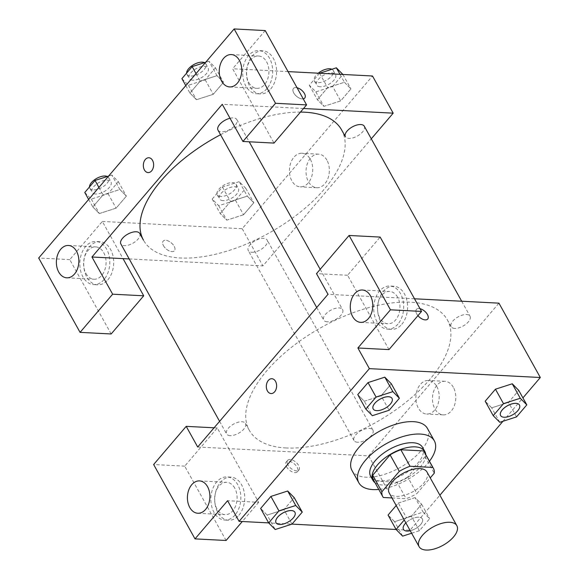 <?xml version="1.0" encoding="UTF-8"?>
<svg xmlns="http://www.w3.org/2000/svg" width="579" height="579" viewBox="0 0 579 579"><rect width="100%" height="100%" fill="white"/><g stroke="black" fill="none" stroke-linecap="round" stroke-linejoin="round"><path stroke-width="0.43" stroke-dasharray="2.9 2.17" d="M426.955 471.972A21.597 10.429 -29.1 0 1 418.979 487.713A21.597 10.429 -29.1 0 1 396.246 496.355A21.597 10.429 -29.1 0 1 389.218 492.975M424.233 451.844A29.001 14.012 -29.1 0 1 425.066 456.672L407.688 477.038L416.88 493.561L430.255 477.892M391.99 497.947L406.161 498.685A29.001 14.012 -29.1 0 0 416.88 493.561M383.363 497.499L374.172 480.975L396.962 482.162L406.161 498.685M374.172 480.975A29.001 14.012 -29.1 0 1 373.549 480.056M407.688 477.038A29.001 14.012 -29.1 0 1 396.962 482.162M375.047 482.741A29.695 14.345 150.9 0 0 405.872 478.486A29.695 14.345 150.9 0 0 425.731 454.537M422.54 447.379A29.695 14.345 -29.1 0 1 411.568 469.026A29.695 14.345 -29.1 0 1 380.309 480.91A29.695 14.345 -29.1 0 1 370.647 476.264M425.066 456.672L434.257 473.195M429.452 461.224A43.186 20.866 -29.1 0 1 378.775 489.436M427.432 428.424A43.186 20.866 -29.1 0 1 411.474 459.914A43.186 20.866 -29.1 0 1 366.008 477.197A43.186 20.866 -29.1 0 1 351.96 470.438M267.143 515.086L260.637 508.456L267.165 515.071L283.949 509.65L294.204 497.636L283.949 509.665L291.99 524.118L268.67 522.888M287.676 491.021L270.892 496.442M394.567 521.693L388.06 515.064L394.589 521.679L411.372 516.273L421.628 504.244L415.121 497.622L398.316 503.05L396.202 505.518L398.316 503.035L406.364 517.496L404.251 519.978M402.629 536.132L394.589 521.679L411.372 516.258M384.811 377.182L391.317 383.812L381.076 395.819L364.292 401.24L357.786 394.603M396.094 529.495L410.012 530.219L439.888 495.204M502.985 421.251L522.924 397.889M491.694 407.848L485.188 401.218L491.716 407.84L508.5 402.427L518.755 390.405L508.5 402.427L516.548 416.887M499.764 422.294L491.716 407.84L508.5 402.419M512.234 383.79L495.443 389.211M417.929 315.649A7.426 3.966 -139.5 0 1 416.439 309.396A7.426 3.966 -139.5 0 1 420.021 308.701A7.426 3.966 40.5 0 0 416.439 309.403A7.426 3.966 40.5 0 0 419.507 317.234A7.426 3.966 40.5 0 0 427.729 319.036L427.729 319.036M388.965 349.6L347.581 275.257L380.157 237.079M414.499 298.778L327.996 294.298M401.804 324.32A21.597 14.974 -87 0 0 406.965 300.776A21.597 14.974 -87 0 0 393.727 286.229A21.597 14.974 -87 0 0 377.653 307.022A21.597 14.974 -87 0 0 391.491 329.364A21.597 14.974 -87 0 0 401.804 324.32M397.918 324.117A21.597 14.974 93 0 1 387.604 329.161A21.597 14.974 93 0 1 373.766 306.819A21.597 14.974 93 0 1 389.841 286.026A21.597 14.974 93 0 1 403.078 300.573A21.597 14.974 93 0 1 397.918 324.117M397.607 297.179A16.198 11.233 -87 0 0 389.558 291.418A16.198 11.233 -87 0 0 378.811 300.494A16.198 11.233 -87 0 0 379.838 318.009A16.198 11.233 -87 0 0 387.887 323.77A16.198 11.233 -87 0 0 398.634 314.694A16.198 11.233 -87 0 0 397.607 297.179M347.581 275.257L316.503 273.643M453.35 387.293A16.813 11.652 -87 0 0 444.998 381.315A16.813 11.652 -87 0 0 432.491 397.498A16.813 11.652 -87 0 0 443.261 414.89A16.813 11.652 -87 0 0 454.414 405.466A16.813 11.652 -87 0 0 453.35 387.293M226.092 540.489L184.715 466.146L217.284 427.968L228.777 448.624L368.635 455.876L410.012 530.219M368.635 455.876L498.932 303.157M436.754 386.439A16.813 11.652 93 0 1 437.818 404.605A16.813 11.652 93 0 1 426.665 414.028A16.813 11.652 93 0 1 415.896 396.637A16.813 11.652 93 0 1 428.402 380.454A16.813 11.652 93 0 1 436.754 386.439M286.446 466.652A7.426 3.966 40.5 0 0 292.12 471.834A7.426 3.966 40.5 0 0 297.432 471.747A7.426 3.966 40.5 0 0 294.364 463.909A7.426 3.966 40.5 0 0 286.142 462.107A7.426 3.966 40.5 0 0 286.446 466.652M197.7 447.01L228.777 448.624L258.668 502.311L227.59 500.705M287.937 464.901A7.426 3.966 -139.5 0 1 287.633 460.363A7.426 3.966 -139.5 0 1 295.855 462.158A7.426 3.966 -139.5 0 1 298.93 469.996A7.426 3.966 -139.5 0 1 293.611 470.083A7.426 3.966 -139.5 0 1 287.937 464.901M238.932 515.209A21.597 14.974 -87 0 0 244.092 491.665A21.597 14.974 -87 0 0 230.855 477.118A21.597 14.974 -87 0 0 214.78 497.911A21.597 14.974 -87 0 0 228.618 520.253A21.597 14.974 -87 0 0 238.932 515.209M258.668 502.311L242.283 521.52M235.045 515.006A21.597 14.974 93 0 1 224.732 520.051A21.597 14.974 93 0 1 210.894 497.708A21.597 14.974 93 0 1 226.968 476.922A21.597 14.974 93 0 1 240.205 491.462A21.597 14.974 93 0 1 235.045 515.006M234.734 488.075A16.198 11.233 -87 0 0 226.693 482.314A16.198 11.233 -87 0 0 215.938 491.39A16.198 11.233 -87 0 0 216.966 508.898A16.198 11.233 -87 0 0 225.014 514.659A16.198 11.233 -87 0 0 235.762 505.583A16.198 11.233 -87 0 0 234.734 488.075M217.284 427.968L214.085 427.801M184.715 466.146L153.63 464.532M271.088 393.554L271.088 393.554A7.426 5.146 -87 0 0 276.617 386.403A7.426 5.146 -87 0 0 271.855 378.724L271.855 378.724M327.251 321.801A10.798 5.218 -29.1 0 1 323.733 320.115A10.798 5.218 -29.1 0 1 330.631 310.301A10.798 5.218 -29.1 0 1 342.609 309.606A10.798 5.218 -29.1 0 1 338.614 317.48A10.798 5.218 -29.1 0 1 327.251 321.801M230.116 435.64A10.798 5.218 -29.1 0 1 226.606 433.953A10.798 5.218 -29.1 0 1 233.503 424.146A10.798 5.218 -29.1 0 1 245.474 423.452A10.798 5.218 -29.1 0 1 241.486 431.319A10.798 5.218 -29.1 0 1 230.116 435.64M454.674 328.409A10.798 5.218 -29.1 0 1 451.157 326.722A10.798 5.218 -29.1 0 1 458.054 316.908A10.798 5.218 -29.1 0 1 470.025 316.214A10.798 5.218 -29.1 0 1 466.037 324.088A10.798 5.218 -29.1 0 1 454.674 328.409M357.54 442.247A10.798 5.218 -29.1 0 1 354.03 440.561A10.798 5.218 -29.1 0 1 360.927 430.754A10.798 5.218 -29.1 0 1 372.898 430.059A10.798 5.218 -29.1 0 1 368.91 437.927A10.798 5.218 -29.1 0 1 357.54 442.247M286.127 447.972A113.375 54.766 -29.1 0 1 249.252 430.219A113.375 54.766 -29.1 0 1 321.678 327.229A113.375 54.766 -29.1 0 1 447.379 319.948A113.375 54.766 -29.1 0 1 405.481 402.6A113.375 54.766 -29.1 0 1 286.127 447.972M341.632 129.949A113.375 54.766 -29.1 0 1 299.734 212.602A113.375 54.766 -29.1 0 1 180.38 257.973A113.375 54.766 -29.1 0 1 143.505 240.227M220.556 134.726A113.375 54.766 -29.1 0 1 300.472 112.08M251.793 252.256A10.798 5.218 150.9 0 0 263.156 247.935A10.798 5.218 150.9 0 0 267.151 240.061A10.798 5.218 150.9 0 0 263.633 238.374A10.798 5.218 150.9 0 0 252.27 242.695A10.798 5.218 150.9 0 0 248.275 250.562A10.798 5.218 150.9 0 0 251.793 252.256M230.029 118.275A10.798 5.218 -29.1 0 1 236.854 119.614A10.798 5.218 -29.1 0 1 232.867 127.489A10.798 5.218 -29.1 0 1 221.496 131.809A10.798 5.218 -29.1 0 1 217.986 130.116M139.727 233.453A10.798 5.218 -29.1 0 1 135.732 241.327A10.798 5.218 -29.1 0 1 124.369 245.648A10.798 5.218 -29.1 0 1 120.859 243.954M364.278 126.222A10.798 5.218 -29.1 0 1 360.29 134.096A10.798 5.218 -29.1 0 1 348.92 138.417A10.798 5.218 -29.1 0 1 345.41 136.724M129.197 258.943L262.888 265.877L371.291 138.822M303.512 108.512L222.249 104.3M148.094 172.585L148.101 172.585A7.426 5.146 -87 0 0 153.623 165.435A7.426 5.146 -87 0 0 148.868 157.756L148.868 157.756M248.804 82.58A16.198 11.233 -87 0 0 256.844 88.341A16.198 11.233 -87 0 0 267.592 79.265A16.198 11.233 -87 0 0 266.572 61.75A16.198 11.233 -87 0 0 258.524 55.989A16.198 11.233 -87 0 0 247.776 65.065A16.198 11.233 -87 0 0 248.804 82.58M266.883 88.688A21.597 14.974 93 0 1 256.562 93.733A21.597 14.974 93 0 1 242.731 71.391A21.597 14.974 93 0 1 258.806 50.597A21.597 14.974 93 0 1 272.043 65.145A21.597 14.974 93 0 1 266.883 88.688M270.762 88.891A21.597 14.974 -87 0 0 275.93 65.347A21.597 14.974 -87 0 0 262.685 50.8A21.597 14.974 -87 0 0 246.618 71.593A21.597 14.974 -87 0 0 260.449 93.936A21.597 14.974 -87 0 0 270.762 88.891M85.931 273.469A16.198 11.233 -87 0 0 93.972 279.23A16.198 11.233 -87 0 0 106.029 263.64A16.198 11.233 -87 0 0 95.651 246.886A16.198 11.233 -87 0 0 84.903 255.961A16.198 11.233 -87 0 0 85.931 273.469M104.01 279.577A21.597 14.974 93 0 1 93.697 284.622A21.597 14.974 93 0 1 79.859 262.28A21.597 14.974 93 0 1 95.933 241.494A21.597 14.974 93 0 1 109.17 256.034A21.597 14.974 93 0 1 104.01 279.577M107.897 279.78A21.597 14.974 -87 0 0 113.057 256.236A21.597 14.974 -87 0 0 99.82 241.689A21.597 14.974 -87 0 0 83.745 262.482A21.597 14.974 -87 0 0 97.576 284.825A21.597 14.974 -87 0 0 107.897 279.78M111.146 333.974L69.77 259.631L102.338 221.453L123.03 258.625M69.77 259.631L38.684 258.017M265.211 30.564L232.635 68.742L274.019 143.085M181.9 78.643L188.428 85.258L205.212 79.851L215.468 67.83L208.939 61.215L216.987 75.668L200.204 81.074L189.948 93.103L196.455 99.726L213.26 94.297L223.516 82.283L217.009 75.654M196.042 73.598L200.204 81.074L189.948 93.103L196.469 99.718L213.253 94.312L223.516 82.283L216.987 75.668L200.204 81.089M339.974 74.307L344.411 82.276L327.627 87.697L317.372 99.711L323.878 106.333L340.684 100.905M319.565 73.251L309.324 85.251L315.852 91.866L332.636 86.459L340.676 100.92L350.939 88.891L344.411 82.276L327.627 87.682L317.372 99.711L323.893 106.326L340.676 100.92L350.939 88.891L344.433 82.261M239.236 181.661L222.452 187.068L212.196 199.089L218.717 205.704L235.501 200.298L245.764 188.276L239.236 181.661L247.284 196.115L230.493 201.535M222.452 187.068L230.5 201.528L220.237 213.55L226.765 220.165L243.549 214.758L253.805 202.737L247.284 196.115L230.5 201.528L220.237 213.55L226.744 220.179L243.549 214.744M235.501 200.298L243.549 214.758L253.805 202.737L247.298 196.107M84.773 192.481L91.294 199.096L108.078 193.69L118.34 181.668L111.812 175.053L119.86 189.507L103.076 194.92L92.814 206.942L99.342 213.557L116.126 208.136L126.381 196.129L119.882 189.499M91.294 199.096L99.342 213.557L116.126 208.151L126.381 196.129L119.86 189.507L103.069 194.928M98.908 187.437L103.076 194.92L92.814 206.942L99.32 213.571M288.06 71.615L232.635 68.742M102.338 221.453L242.196 228.705L372.492 75.994M326.911 160.13A16.813 11.652 -87 0 0 318.559 154.152A16.813 11.652 -87 0 0 306.045 170.335A16.813 11.652 -87 0 0 316.814 187.719A16.813 11.652 -87 0 0 327.975 178.303A16.813 11.652 -87 0 0 326.911 160.13M242.196 228.705L262.888 265.877M310.315 159.268A16.813 11.652 93 0 1 311.379 177.442A16.813 11.652 93 0 1 300.219 186.865A16.813 11.652 93 0 1 289.449 169.473A16.813 11.652 93 0 1 301.963 153.29A16.813 11.652 93 0 1 310.315 159.268M163.459 245.684A7.426 3.966 40.5 0 0 169.126 250.866A7.426 3.966 40.5 0 0 174.445 250.779A7.426 3.966 40.5 0 0 171.377 242.941A7.426 3.966 40.5 0 0 163.155 241.139A7.426 3.966 40.5 0 0 163.459 245.684A7.426 3.966 -139.5 0 1 163.155 241.139A7.426 3.966 -139.5 0 1 171.377 242.934A7.426 3.966 -139.5 0 1 174.445 250.772A7.426 3.966 -139.5 0 1 169.133 250.859A7.426 3.966 -139.5 0 1 163.459 245.677M303.23 98.871A7.426 3.966 -139.5 0 1 295.413 95.209A7.426 3.966 -139.5 0 1 293.452 88.428A7.426 3.966 -139.5 0 1 297.034 87.726A7.426 3.966 40.5 0 0 293.444 88.428A7.426 3.966 40.5 0 0 296.52 96.266A7.426 3.966 40.5 0 0 304.742 98.068L304.742 98.068M223.053 200.624A10.798 5.218 -29.1 0 1 219.542 198.937A10.798 5.218 -29.1 0 1 226.44 189.13A10.798 5.218 -29.1 0 1 238.41 188.436A10.798 5.218 -29.1 0 1 234.423 196.303A10.798 5.218 -29.1 0 1 223.053 200.624M212.196 199.089L220.237 213.55M218.717 205.704L226.765 220.165M245.764 188.276L253.805 202.737M220.758 196.498A10.798 5.218 -29.1 0 1 217.241 194.805A10.798 5.218 -29.1 0 1 224.138 184.998A10.798 5.218 -29.1 0 1 236.109 184.303A10.798 5.218 -29.1 0 1 232.121 192.177A10.798 5.218 -29.1 0 1 220.758 196.498M332.636 86.459L342.891 74.438M320.187 86.785A10.798 5.218 -29.1 0 1 316.67 85.099A10.798 5.218 -29.1 0 1 323.574 75.284A10.798 5.218 -29.1 0 1 335.545 74.59A10.798 5.218 -29.1 0 1 331.55 82.464A10.798 5.218 -29.1 0 1 320.187 86.785M319.594 73.251L327.627 87.682M309.324 85.251L317.372 99.711M315.852 91.866L323.893 106.326M342.906 74.459L350.939 88.891M331.897 69.263A10.798 5.218 -29.1 0 1 333.243 70.464A10.798 5.218 -29.1 0 1 329.256 78.331A10.798 5.218 -29.1 0 1 317.885 82.652A10.798 5.218 -29.1 0 1 314.375 80.966A10.798 5.218 -29.1 0 1 318.255 73.178M111.812 175.053L108.591 176.096M95.629 194.016A10.798 5.218 -29.1 0 1 92.119 192.329A10.798 5.218 -29.1 0 1 99.016 182.523A10.798 5.218 -29.1 0 1 110.987 181.828A10.798 5.218 -29.1 0 1 106.999 189.695A10.798 5.218 -29.1 0 1 95.629 194.016M88.652 199.458L92.814 206.942M108.078 193.69L116.126 208.151M118.34 181.668L126.381 196.129M107.339 176.494A10.798 5.218 -29.1 0 1 108.693 177.695A10.798 5.218 -29.1 0 1 104.698 185.569A10.798 5.218 -29.1 0 1 93.335 189.89A10.798 5.218 -29.1 0 1 89.817 188.197A10.798 5.218 -29.1 0 1 89.484 186.952M208.939 61.215L205.719 62.25M192.764 80.177A10.798 5.218 -29.1 0 1 189.253 78.491A10.798 5.218 -29.1 0 1 196.151 68.677A10.798 5.218 -29.1 0 1 208.122 67.982A10.798 5.218 -29.1 0 1 204.126 75.856A10.798 5.218 -29.1 0 1 192.764 80.177M185.787 85.62L189.948 93.103M188.428 85.258L196.469 99.718M205.212 79.851L213.253 94.312M215.468 67.83L223.516 82.283M204.474 62.655A10.798 5.218 -29.1 0 1 205.82 63.856A10.798 5.218 -29.1 0 1 201.832 71.724A10.798 5.218 -29.1 0 1 190.462 76.044A10.798 5.218 -29.1 0 1 186.952 74.358A10.798 5.218 -29.1 0 1 186.619 73.113M411.626 533.237L419.413 530.726L429.676 518.704L423.148 512.089L406.364 517.496M422.323 518.856L422.344 518.893A10.798 5.218 -29.1 0 0 415.36 517.59A10.798 5.218 -29.1 0 0 405.893 522.924A10.798 5.218 -29.1 0 1 415.338 517.554A10.798 5.218 -29.1 0 1 422.323 518.856A10.798 5.218 -29.1 0 1 418.335 526.731A10.798 5.218 -29.1 0 1 406.965 531.052A10.798 5.218 -29.1 0 1 403.462 529.38M419.413 530.726L411.372 516.273L421.628 504.244L415.1 497.629L423.148 512.089M415.1 497.629L398.316 503.035M421.628 504.244L429.676 518.704M422.344 518.893A10.798 5.218 -29.1 0 1 419.768 525.515A10.798 5.218 -29.1 0 1 410.243 530.748M519.464 405.032A10.798 5.218 -29.1 0 1 515.448 412.899A10.798 5.218 -29.1 0 1 504.099 417.213A10.798 5.218 -29.1 0 1 500.596 415.541M294.914 512.27A10.798 5.218 -29.1 0 1 290.897 520.137A10.798 5.218 -29.1 0 1 279.541 524.444A10.798 5.218 -29.1 0 1 276.038 522.772M283.949 509.665L267.165 515.071L275.206 529.524M392.041 398.424A10.798 5.218 -29.1 0 1 388.024 406.292A10.798 5.218 -29.1 0 1 376.676 410.605A10.798 5.218 -29.1 0 1 373.173 408.933M357.764 394.61L364.292 401.233L372.34 415.686M364.292 401.233L381.076 395.819L389.124 410.279M381.076 395.819L391.332 383.797M393.727 286.229L389.841 286.026M391.491 329.364L387.604 329.161M360.688 322.358L387.887 323.77M362.367 290.007L389.558 291.418M444.998 381.315L428.402 380.454M443.261 414.89L426.665 414.028M297.432 471.747L298.93 469.996M286.142 462.107L287.633 460.363M230.855 477.118L226.968 476.922M228.618 520.253L224.732 520.051M197.815 513.247L225.014 514.659M199.494 480.903L226.693 482.314M245.474 423.452L249.252 430.219M451.157 326.722L447.379 319.948M372.898 430.059L267.151 240.061M354.03 440.561L248.275 250.562M316.72 307.514L323.733 320.115M236.854 119.614L249.202 141.797M320.187 269.329L342.609 309.606M219.593 421.353L226.606 433.953M461.687 301.232L470.025 316.214M229.653 86.93L256.844 88.341M231.332 54.578L258.524 55.989M262.685 50.8L258.806 50.597M260.449 93.936L256.562 93.733M66.78 277.819L93.972 279.23M68.46 245.474L95.651 246.886M99.82 241.689L95.933 241.494M97.576 284.825L93.697 284.622M318.559 154.152L301.963 153.29M316.814 187.719L300.219 186.865M217.241 194.805L219.542 198.937M236.109 184.303L238.41 188.436M314.375 80.966L316.67 85.099M333.243 70.464L335.545 74.59M89.817 188.197L92.119 192.329M108.693 177.695L110.987 181.828M186.952 74.358L189.253 78.491M205.82 63.856L208.122 67.982"/><path stroke-width="0.87" d="M426.13 550.05A21.597 10.429 -29.1 0 1 419.102 546.67A21.597 10.429 -29.1 0 1 432.904 527.049A21.597 10.429 -29.1 0 1 456.845 525.667A21.597 10.429 -29.1 0 1 448.863 541.408A21.597 10.429 -29.1 0 1 426.13 550.05M419.102 546.67L389.218 492.975A21.597 10.429 -29.1 0 1 403.013 473.354A21.597 10.429 -29.1 0 1 426.955 471.972L456.845 525.667M430.255 477.892L434.257 473.195A29.001 14.012 -29.1 0 0 433.432 468.368A29.001 14.012 -29.1 0 0 432.81 467.448L410.019 466.261A29.001 14.012 -29.1 0 0 399.293 471.386L381.916 491.752A29.001 14.012 -29.1 0 0 382.748 496.579A29.001 14.012 -29.1 0 0 383.363 497.499L391.99 497.947M399.293 471.386L390.101 454.862L372.724 475.229L381.916 491.752M382.748 496.579L373.549 480.056A29.001 14.012 -29.1 0 1 372.724 475.229M390.101 454.862A29.001 14.012 -29.1 0 1 400.82 449.745L410.019 466.261M433.432 468.368L424.233 451.844A29.001 14.012 -29.1 0 0 423.618 450.925L400.82 449.745M425.731 454.537A29.695 14.345 150.9 0 0 424.841 451.511A29.695 14.345 150.9 0 0 404.084 448.334A29.695 14.345 150.9 0 0 377.53 464.843A29.695 14.345 150.9 0 0 372.948 480.389A29.695 14.345 150.9 0 0 375.047 482.741M372.948 480.389L370.647 476.264A29.695 14.345 -29.1 0 1 375.228 460.71A29.695 14.345 -29.1 0 1 401.783 444.202A29.695 14.345 -29.1 0 1 422.54 447.379L424.841 451.511M423.618 450.925L432.81 467.448M378.775 489.436A43.186 20.866 -29.1 0 1 372.905 489.588A43.186 20.866 -29.1 0 1 358.857 482.828A43.186 20.866 -29.1 0 1 386.446 443.594A43.186 20.866 -29.1 0 1 434.33 440.814A43.186 20.866 -29.1 0 1 429.452 461.224M358.857 482.828L351.96 470.438A43.186 20.866 -29.1 0 1 379.549 431.203A43.186 20.866 -29.1 0 1 427.432 428.424L434.33 440.814M291.99 524.118L302.252 512.097L294.204 497.636L287.698 491.014L270.892 496.427L260.637 508.456L268.685 522.909L275.206 529.524L291.99 524.118L396.094 529.495M388.06 515.064L396.202 505.518L388.06 515.064L396.108 529.517L402.629 536.132L411.626 533.237M399.38 398.258L391.332 383.797L384.811 377.182L368.027 382.589L357.764 394.61L368.027 382.589L384.811 377.168L392.859 391.643L376.075 397.049L365.812 409.071L372.34 415.686L389.124 410.279L399.38 398.258L392.859 391.643M522.924 397.889L540.316 377.508L369.38 368.642L239.084 521.353L268.67 522.888M439.888 495.204L502.985 421.251M512.256 383.776L518.755 390.405L512.234 383.79L495.45 389.197L485.188 401.218L493.236 415.679L499.764 422.294L516.548 416.887L526.803 404.866L520.275 398.251L503.491 403.657L493.236 415.679M427.729 319.036A7.426 3.966 40.5 0 0 427.425 314.498A7.426 3.966 40.5 0 0 420.021 308.701A7.426 3.966 -139.5 0 1 427.425 314.491A7.426 3.966 -139.5 0 1 427.729 319.036A7.426 3.966 -139.5 0 1 417.929 315.649M239.084 521.353L227.59 500.705L195.014 538.883L153.63 464.532L186.206 426.354L197.7 447.01L327.996 294.298L316.503 273.643L349.079 235.465L380.157 237.079L421.541 311.422L388.965 349.6L357.887 347.993L369.38 368.642M414.499 298.778L498.932 303.157L540.316 377.508M352.647 316.597A16.198 11.233 -87 0 0 360.688 322.358A16.198 11.233 -87 0 0 372.746 306.769A16.198 11.233 -87 0 0 362.367 290.007A16.198 11.233 -87 0 0 351.619 299.09A16.198 11.233 -87 0 0 352.647 316.597M421.541 311.422L390.456 309.808L357.887 347.993M349.079 235.465L390.456 309.808M242.283 521.52L226.092 540.489L195.014 538.883M189.774 507.486A16.198 11.233 -87 0 0 197.815 513.247A16.198 11.233 -87 0 0 209.873 497.658A16.198 11.233 -87 0 0 199.494 480.903A16.198 11.233 -87 0 0 188.747 489.979A16.198 11.233 -87 0 0 189.774 507.486M214.085 427.801L186.206 426.354M268.309 380.461A7.426 5.146 93 0 1 271.855 378.724A7.426 5.146 93 0 1 276.61 386.403A7.426 5.146 93 0 1 271.088 393.554A7.426 5.146 93 0 1 266.535 388.552A7.426 5.146 93 0 1 268.309 380.461M271.855 378.724A7.426 5.146 -87 0 0 268.316 380.461A7.426 5.146 -87 0 0 266.535 388.552A7.426 5.146 -87 0 0 271.088 393.554M219.593 421.353L120.859 243.954A10.798 5.218 -29.1 0 1 127.756 234.148A10.798 5.218 -29.1 0 1 139.727 233.453L143.505 240.227A113.375 54.766 -29.1 0 1 220.556 134.726M300.472 112.08A113.375 54.766 -29.1 0 1 341.632 129.949L345.41 136.724A10.798 5.218 -29.1 0 1 352.307 126.917A10.798 5.218 -29.1 0 1 364.278 126.222L461.687 301.232M316.72 307.514L217.986 130.116A10.798 5.218 -29.1 0 1 220.541 123.515A10.798 5.218 -29.1 0 1 230.029 118.275M91.952 257.011L222.249 104.3L242.941 141.471L275.517 103.294L234.133 28.95L38.684 258.017L80.068 332.368L112.644 294.19L91.952 257.011L129.197 258.943M371.291 138.822L393.184 113.166L303.512 108.512M148.868 157.756A7.426 5.146 -87 0 0 143.939 161.917A7.426 5.146 -87 0 0 144.41 169.944A7.426 5.146 93 0 1 143.939 161.917A7.426 5.146 93 0 1 148.868 157.756A7.426 5.146 93 0 1 153.623 165.435A7.426 5.146 93 0 1 148.094 172.585A7.426 5.146 93 0 1 144.41 169.944A7.426 5.146 -87 0 0 148.101 172.585M221.605 81.169A16.198 11.233 93 0 1 220.585 63.661A16.198 11.233 93 0 1 231.332 54.578A16.198 11.233 93 0 1 241.704 71.34A16.198 11.233 93 0 1 229.653 86.93A16.198 11.233 93 0 1 221.605 81.169M58.732 272.058A16.198 11.233 93 0 1 57.712 254.55A16.198 11.233 93 0 1 68.46 245.474A16.198 11.233 93 0 1 78.831 262.229A16.198 11.233 93 0 1 66.78 277.819A16.198 11.233 93 0 1 58.732 272.058M123.03 258.625L143.722 295.797L111.146 333.974L80.068 332.368M143.722 295.797L112.644 294.19M242.941 141.471L274.019 143.085L306.595 104.908L265.211 30.564L234.133 28.95M306.595 104.908L275.517 103.294M393.184 113.166L372.492 75.994L288.06 71.615M304.742 98.068A7.426 3.966 40.5 0 0 304.438 93.523A7.426 3.966 40.5 0 0 297.034 87.733A7.426 3.966 -139.5 0 1 304.438 93.523A7.426 3.966 -139.5 0 1 304.742 98.061A7.426 3.966 -139.5 0 1 303.23 98.871M342.906 74.459L336.363 67.823L319.594 73.251M336.363 67.823L339.974 74.307M318.255 73.178A10.798 5.218 -29.1 0 1 331.897 69.263M108.591 176.096L95.028 180.46L84.773 192.481L88.652 199.458M95.028 180.46L98.908 187.437M89.484 186.952A10.798 5.218 -29.1 0 1 96.288 178.636A10.798 5.218 -29.1 0 1 107.339 176.494M205.719 62.25L192.163 66.621L181.9 78.643L185.787 85.62M192.163 66.621L196.042 73.598M186.619 73.113A10.798 5.218 -29.1 0 1 193.422 64.79A10.798 5.218 -29.1 0 1 204.474 62.655M404.251 519.978L396.108 529.517M403.462 529.38A10.798 5.218 -29.1 0 1 403.454 529.365A10.798 5.218 -29.1 0 1 405.872 522.895A10.798 5.218 -29.1 0 0 403.476 529.394A10.798 5.218 -29.1 0 0 406.986 531.088A10.798 5.218 -29.1 0 0 410.243 530.748M500.596 415.541A10.798 5.218 -29.1 0 1 500.589 415.519A10.798 5.218 -29.1 0 1 507.486 405.713A10.798 5.218 -29.1 0 1 519.457 405.018A10.798 5.218 -29.1 0 1 519.464 405.032A10.798 5.218 -29.1 0 1 515.484 412.921A10.798 5.218 -29.1 0 1 504.114 417.242A10.798 5.218 -29.1 0 1 500.603 415.556A10.798 5.218 -29.1 0 1 507.501 405.749A10.798 5.218 -29.1 0 1 519.472 405.054L519.457 405.018M512.234 383.79L520.275 398.251M485.188 401.218L495.45 389.197L503.491 403.657M518.755 390.405L526.803 404.866M302.252 512.097L295.724 505.481L278.94 510.888L268.685 522.909M276.053 522.786L276.031 522.75A10.798 5.218 -29.1 0 1 276.031 522.75A10.798 5.218 -29.1 0 1 282.928 512.943A10.798 5.218 -29.1 0 1 294.899 512.249A10.798 5.218 -29.1 0 1 294.914 512.27A10.798 5.218 -29.1 0 1 290.933 520.159A10.798 5.218 -29.1 0 1 279.563 524.48A10.798 5.218 -29.1 0 1 276.053 522.786A10.798 5.218 -29.1 0 1 282.95 512.98A10.798 5.218 -29.1 0 1 294.921 512.285L294.899 512.249M294.204 497.636L287.676 491.021L295.724 505.481M260.637 508.456L270.892 496.427L278.94 510.888M373.18 408.948A10.798 5.218 -29.1 0 1 380.077 399.141A10.798 5.218 -29.1 0 1 392.048 398.446A10.798 5.218 -29.1 0 1 388.06 406.313A10.798 5.218 -29.1 0 1 376.69 410.634A10.798 5.218 -29.1 0 1 373.18 408.948L373.166 408.912A10.798 5.218 -29.1 0 1 373.166 408.912A10.798 5.218 -29.1 0 1 380.063 399.105A10.798 5.218 -29.1 0 1 392.034 398.41A10.798 5.218 -29.1 0 1 392.041 398.424M368.027 382.589L376.075 397.049M357.764 394.61L365.812 409.071M249.202 141.797L320.187 269.329"/></g></svg>
